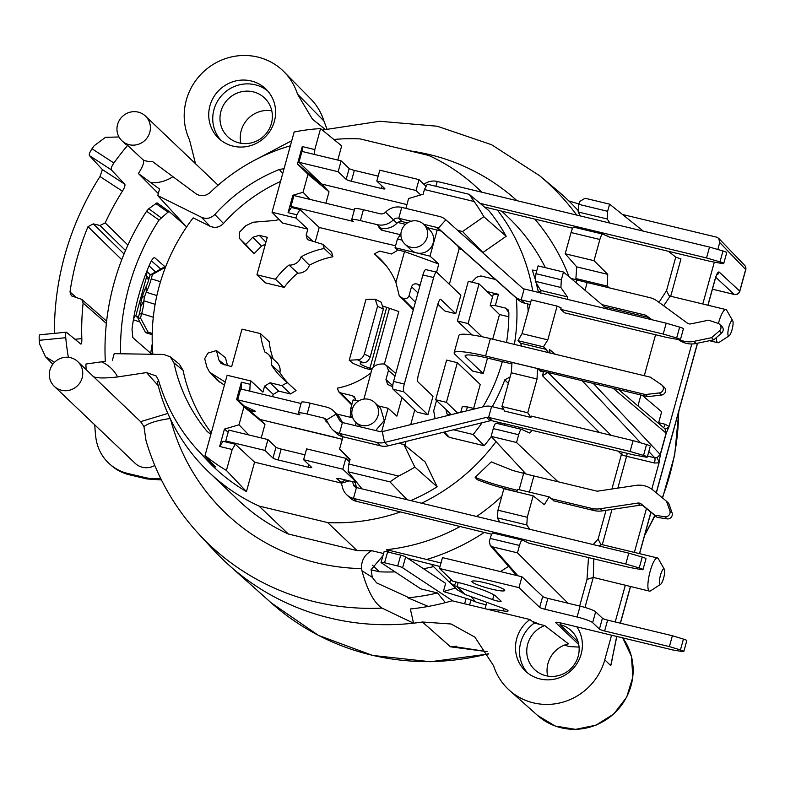 <?xml version="1.0" encoding="UTF-8"?>
<svg xmlns="http://www.w3.org/2000/svg" width="785" height="785" viewBox="0 0 785 785"><rect width="100%" height="100%" fill="white"/><g stroke="black" fill="none" stroke-linecap="round" stroke-linejoin="round"><path stroke-width="1.18" d="M160.689 478.467A45.481 43.499 131.2 0 1 145.333 477.623L127.896 473.492A45.481 43.499 131.2 0 1 109.89 464.229A45.481 43.499 131.2 0 1 95.77 436.921A227.395 217.514 131.2 0 1 94.749 424.852M145.333 477.623L146.824 478.938L161.425 479.949M146.824 478.938L129.388 474.797A45.481 43.499 131.2 0 1 111.391 465.544L109.89 464.229M105.288 361.277L85.899 364.044L86.095 369.529M120.586 353.77A231.938 221.87 131.2 0 1 159.051 220.045L146.579 211.263A247.854 237.099 -48.8 0 0 105.288 361.188M146.579 211.263L148.728 208.751L157.049 202.844L169.393 211.705L167.99 212.166L155.538 203.344M150.74 353.309A247.854 237.099 131.2 0 1 152.251 343.801M151.368 260.816L160.739 269.019M167.99 212.166L159.051 220.045M185.574 225.884L169.423 211.724L157.078 202.873M151.829 354.261L132.832 337.609L132.017 329.357A231.938 221.87 131.2 0 1 133.107 321.546C133.882 317.523 134.765 315.678 135.776 316.002L135.285 315.962M148.777 279.548L146.236 278.037L147.256 270.187A231.938 221.87 131.2 0 1 150.337 262.857C152.182 259.05 153.664 257.372 154.802 257.823L165.331 267.047M135.569 315.913L138.484 316.895M133.45 319.799L139.916 322.007M138.16 318.072L135.815 316.041M280.53 181.443A167.48 161.229 -46.4 0 0 223.48 223.47C219.515 227.405 215.051 228.327 210.066 226.237L193.169 217.857A195.475 188.184 -46.4 0 0 152.859 354.28M481.745 192.188A195.475 188.184 -46.4 0 0 478.614 189.146A195.475 188.184 -46.4 0 0 428.757 155.459L360.07 138.906A195.475 188.184 -46.4 0 0 333.851 139.475M158.963 381.716L157.167 381.392A195.475 188.184 -46.4 0 0 209.085 472.344L238.503 500.339A195.475 188.184 -46.4 0 0 288.37 534.026L258.952 506.031L327.639 522.584A195.475 188.184 -46.4 0 0 400.468 511.938L356.596 501.37A15.916 15.327 133.6 0 1 349.816 497.68L346.695 494.717A15.916 15.327 133.6 0 1 342.554 487.652L341.397 483.207A4.543 4.376 -46.4 0 0 341.073 482.333L336.942 478.86A6.82 0.893 15.4 0 1 336.804 478.605A6.82 0.893 15.4 0 1 342.044 479.144L353.171 481.823L354.967 480.224M209.085 472.344A195.475 188.184 -46.4 0 0 258.952 506.031M382.982 555.662L371.079 569.665L372.276 577.269L361.963 570.813C367.351 590.359 374.023 602.782 381.991 608.1L413.518 623.182A249.12 239.827 133.6 0 1 229.289 565.455A249.12 239.827 133.6 0 1 213.353 549.794L198.664 533.879A247.717 238.483 -46.4 0 0 381.991 608.1M440.032 566.495L407.896 558.42M455.447 587.975A222.754 214.442 133.6 0 1 443.397 591.507L445.644 583.363L405.659 556.938A4.543 0.667 15.8 0 0 400.742 555.162L387.623 551.953A4.543 0.667 15.8 0 0 384.12 551.639L381.059 562.452A4.543 0.667 -164.2 0 0 381.382 562.845L420.789 588.878L437.5 592.969A222.754 214.442 133.6 0 1 407.886 597.817L407.729 597.12L376.594 582.892L372.276 577.269M371.06 569.792L379.341 571.794A195.475 188.184 -46.4 0 0 395.061 571.882M423.527 568.742A195.475 188.184 -46.4 0 0 433.536 566.613M576.74 215.08A247.717 238.483 133.6 0 0 539.57 175.683L556.182 189.577A249.12 239.827 133.6 0 1 568.801 200.931A249.12 239.827 -46.4 0 1 577.858 210.223M456.585 646.163L450.502 646.811L422.438 622.014A249.12 239.827 133.6 0 1 413.518 623.182L410.359 608.974A234.342 225.599 -46.4 0 0 452.131 600.78L529.924 619.522A34.108 32.833 133.6 0 0 525.43 671.047A34.108 32.833 133.6 0 0 570.165 671.42A34.108 32.833 133.6 0 0 576.857 626.832M54.283 386.338A17.054 16.416 -46.4 0 0 61.554 390.282A17.054 16.416 -46.4 0 0 80.502 381.834A17.054 16.416 -46.4 0 0 77.793 361.63A17.054 16.416 -46.4 0 0 70.532 357.685A17.054 16.416 -46.4 0 0 51.575 366.134A17.054 16.416 -46.4 0 0 54.283 386.338L135.177 463.327A17.054 16.416 -46.4 0 0 142.448 467.271A17.054 16.416 -46.4 0 0 154.782 465.466M323.979 121.263A4.543 1.079 162.9 0 0 323.969 121.135C321.32 112.628 316.914 105.229 310.742 98.93L310.742 98.93A57.904 55.745 133.6 0 1 323.901 121.008L326.884 128.848L323.969 121.125A4.543 1.079 162.9 0 0 323.901 121.008L297.486 94.082A59.12 56.912 -46.4 0 0 284.19 71.975A59.12 56.912 -46.4 0 0 209.634 66.754A59.12 56.912 -46.4 0 0 189.509 139.838L195.514 163.712M325.127 129.309L312.469 119.212L297.486 94.082M251.151 80.963A34.108 32.833 -46.4 0 0 213.235 97.85A34.108 32.833 -46.4 0 0 218.652 138.268A34.108 32.833 -46.4 0 0 233.194 146.157A34.108 32.833 -46.4 0 0 271.1 129.26A34.108 32.833 -46.4 0 0 265.683 88.852A34.108 32.833 -46.4 0 0 251.151 80.963M670.714 296.269L680.958 258.942L675.757 257.146L668.467 251.308M578.918 203.982L568.801 200.931M622.466 214.472L716.626 237.158L718.707 238.336L719.727 242.545L717.814 249.493M702.791 304.001L714.33 262.111M593.431 383.571L660.224 454.486L657.045 457.743A4.543 0.628 -106.5 0 1 659.037 462.865L654.425 462.993L626.597 456.291L617.844 488.113M691.791 343.967L669.065 426.441A4.543 1.227 -45.5 0 1 665.003 428.855L666.102 433.124L660.224 454.486A4.543 0.599 -164.6 0 0 660.362 454.593L659.037 462.865L651.795 489.173M646.447 508.562L634.378 552.404M611.986 509.426L602.291 544.672M613.213 388.339L666.102 433.124A4.543 0.599 -164.6 0 0 666.249 433.232L669.065 426.441L665.091 424.243L658.654 422.693L661.667 411.752L642.297 395.346M655.573 334.753L644.289 375.701M584.972 607.443L593.274 577.417L649.48 591.125A17.054 4.033 103.5 0 0 650.549 590.86L660.695 584.226A7.958 1.884 103.5 0 0 663.894 577.053A7.958 1.884 103.5 0 0 664.316 569.223A7.958 1.884 103.5 0 0 664.159 569.007A7.958 1.884 103.5 0 0 660.499 575.13A7.958 1.884 103.5 0 0 659.969 584.226A7.958 1.884 103.5 0 0 660.695 584.226M422.438 622.014L451.061 623.987L474.905 637.126L493.628 665.827A59.12 56.912 -46.4 0 0 509.485 690.368A59.12 56.912 -46.4 0 0 604.793 659.802L611.564 635.202M615.214 621.956L625.351 585.149M267.607 90.844A34.108 32.833 -46.4 0 0 255.164 84.78A34.108 32.833 -46.4 0 0 217.985 100.441A34.108 32.833 -46.4 0 0 220.742 140.083M253.212 91.845A26.719 25.719 133.6 0 1 264.604 98.027A26.719 25.719 133.6 0 1 268.843 129.682A26.719 25.719 133.6 0 1 239.15 142.909A26.719 25.719 133.6 0 1 227.758 136.727A26.719 25.719 133.6 0 1 223.519 105.072A26.719 25.719 133.6 0 1 253.212 91.845M560.47 622.888L559.99 624.624A26.719 25.719 133.6 0 1 571.372 630.806A26.719 25.719 133.6 0 1 571.588 667.898A26.719 25.719 133.6 0 1 534.536 669.517A26.719 25.719 133.6 0 1 544.712 625.576L534.31 623.074A34.108 32.833 -46.4 0 0 527.52 672.873M240.867 143.262A26.719 25.719 133.6 0 1 271.777 110.793M544.712 625.576L568.418 643.867A26.719 25.719 -46.4 0 0 547.645 676.052M559.99 624.624L578.113 641.875M457.626 590.055L449.55 582.352L454.309 585.639L492.646 599.642A5.681 0.746 15.4 0 0 498.171 601.173A5.681 0.746 15.4 0 0 501.134 601.32A5.681 0.746 15.4 0 0 501.026 601.104L496.051 596.365A34.108 4.484 15.4 0 0 458.725 582.627A34.108 4.484 15.4 0 0 457.155 582.244L452.857 581.204L439.482 568.477L442.475 557.615L521.946 576.769L542.68 596.492A4.543 0.599 -164.6 0 0 547.861 598.376L580.086 606.138A13.639 1.796 15.4 0 1 595.648 611.79L602.419 618.237A4.543 0.599 -164.6 0 0 607.61 620.121L604.617 630.993L669.389 646.595L680.438 649.951A4.543 0.599 15.4 0 1 683.813 651.491A4.543 0.599 15.4 0 1 682.057 651.491L672.951 649.99L560.922 622.996A6.82 0.893 -164.6 0 0 555.682 622.456A6.82 0.893 -164.6 0 0 555.819 622.711L578.741 644.534M534.31 623.074L529.924 619.522M428.247 606.422L407.886 597.817M388.124 552.071L386.505 549.686A195.475 188.184 -46.4 0 0 459.981 526.598M441.003 562.963L386.505 549.686M517.472 552.846L492.46 546.821L490.252 545.506L489.369 541.444L490.203 538.412C491.282 534.693 492.254 532.907 493.108 533.054L522.614 540.159C521.623 539.992 520.592 541.758 519.503 545.467L517.472 552.846L568.026 603.233M471.216 596.678L475.563 601.85M607.61 620.121L672.382 635.732L683.431 639.088A4.543 0.599 15.4 0 1 686.806 640.629L683.813 651.491M486.141 604.754A11.373 1.492 15.4 0 1 470.98 599.877L469.577 604.98M464.612 603.783L466.133 598.415L470.98 599.877M532.407 621.534A17.054 2.247 15.4 0 1 539.874 624.409M487.681 609.346A43.204 5.681 15.4 0 1 503.165 610.867A11.373 1.492 15.4 0 0 508.072 610.956A11.373 1.492 15.4 0 0 503.126 608.267L465.22 594.51L457.429 589.859M439.482 568.477L518.954 587.631L539.688 607.355A4.543 0.599 15.4 0 0 544.868 609.238L577.093 617.01A13.639 1.796 15.4 0 1 592.655 622.652L599.426 629.109A4.543 0.599 15.4 0 0 604.617 630.993M579.075 647.095L568.811 646.536L564.631 645.015M491.655 589.133A17.054 2.247 15.4 0 1 471.873 581.42A17.054 2.247 15.4 0 1 484.973 582.764A17.054 2.247 15.4 0 1 504.755 590.477A17.054 2.247 15.4 0 1 491.655 589.133M437.5 592.969L445.389 602.635M466.133 598.415L443.397 591.507M452.808 600.937L402.597 567.761A4.543 0.667 -164.2 0 0 397.681 565.985L384.562 562.776A4.543 0.667 -164.2 0 0 381.059 562.452M430.926 564.042L449.334 582.146L451.512 579.929M449.334 582.146L451.728 580.135M465.22 594.51L457.027 586.709L458.195 582.499M521.946 576.769L518.954 587.631M672.382 635.732L669.389 646.595M186.594 226.993L157.736 195.583L201.441 217.259C206.347 219.349 210.812 218.436 214.835 214.521A168.235 161.955 133.6 0 1 279.323 169.481L284.052 168.677M210.066 226.237L201.441 217.259M210.88 434.311L207.161 431.475A168.235 161.955 133.6 0 1 173.966 362.896L170.247 356.802L163.653 354.447L114.198 353.672L112.392 360.207M93.042 376.408C96.005 378.262 104.189 378.439 117.622 376.947L146.54 372.581L156.225 376.015L158.501 380.146A187.635 180.638 -46.4 0 0 198.154 450.61L206.062 459.176A188.39 181.364 -46.4 0 0 246.451 491.596L254.556 462.179L341.367 483.099M337.776 160.052L341.671 145.892L320.574 128.603A186.604 179.647 -46.4 0 0 294.149 132.008L272.042 212.274L295.945 218.034L296.848 214.776L288.075 212.666L292.864 195.279L293.786 196.064M532.77 291.039A195.475 188.184 -46.4 0 0 497.454 210.095M528.177 311.36A188.39 181.364 -46.4 0 0 527.52 303.893M492.705 339.179L499.495 314.53L508.827 316.777M473.63 408.426L480.234 384.464L457.341 362.68L446.606 360.089L435.675 399.751L451.326 414.647M446.832 435.665L449.354 437.343L444.506 431.995M491.302 436.568A188.39 181.364 -46.4 0 1 484.149 445.733L449.354 437.343M499.721 424.086A188.39 181.364 -46.4 0 0 500.516 422.801M421.565 503.214A195.475 188.184 -46.4 0 0 496.022 441.661M356.596 501.37L353.476 498.397L625.792 564.022L628.785 553.15L356.468 487.534A4.543 4.376 133.6 0 1 356.468 487.436L353.348 484.463L352.632 481.696M354.584 480.832A15.916 15.327 133.6 0 1 355.32 482.981L356.468 487.436M261.228 437.942L264.977 424.332L260.021 419.465L342.289 439.286M272.601 396.651L273.219 394.413L264.594 386.083L270.089 382.776L281.903 385.621L287.32 382.57L296.043 390.547L290.528 393.952L278.714 391.107L273.219 394.413M288.419 383.571A76.587 73.731 133.6 0 1 279.872 372.551L271.335 364.799A76.812 73.947 133.6 0 0 283.434 379.263A76.812 73.947 133.6 0 0 287.32 382.57M221.213 363.583L231.644 366.673L241.986 329.141L260.492 333.605A76.812 73.947 133.6 0 0 264.987 352.18A11.373 10.941 133.6 0 1 268.342 354.339L276.811 362.395A11.373 10.941 133.6 0 1 279.872 372.551M273.219 358.98A76.587 73.731 133.6 0 1 269.196 341.72L260.492 333.605M221.056 363.455L218.946 360.138L216.464 350.571L225.472 357.715L227.532 365.682M224.412 385.2L216.67 379.665M170.237 356.802L179.314 364.132L183.042 370.255A167.48 161.229 -46.4 0 0 211.283 432.839M265.399 244.125L261.474 246.147L254.144 253.624L246.549 246.127M284.16 287.388L265.418 282.875L256.95 274.809L275.457 279.274L284.16 287.388A76.587 73.731 133.6 0 1 297.77 273.121L288.988 265.036A76.812 73.947 133.6 0 0 275.457 279.274M309.437 265.222A76.587 73.731 133.6 0 1 332.909 256.774L324.234 248.521A76.812 73.947 133.6 0 0 301.067 256.852L309.437 265.222A11.373 10.941 133.6 0 1 297.77 273.121M323.185 244.616L331.672 252.279L332.899 256.774M315.207 241.996L319.201 227.464L344.291 233.518A5.681 0.746 15.4 0 1 350.738 235.068L387.25 243.87A5.681 0.746 15.4 0 1 393.697 245.42L395.552 245.862M325.883 203.237L329.023 191.825L307.995 174.29L303.039 192.266L309.889 199.38M321.055 183.327L329.023 191.825M420.691 194.955L416.011 190.5L376.81 181.05L384.836 188.685A4.543 0.599 15.4 0 1 384.925 188.861A4.543 0.599 15.4 0 1 381.432 188.498L351.356 181.256A4.543 0.599 15.4 0 1 346.175 179.373L338.149 171.738L298.948 162.289L321.84 184.073L406.944 204.581M539.521 370.373L647.703 396.651L645.476 394.531L485.581 355.998A40.928 5.387 15.4 0 0 454.152 352.769A40.928 5.387 15.4 0 0 454.947 354.32L472.482 371.011L483.226 373.601L487.505 358.048M383.61 306.258A18.192 2.394 15.4 0 0 386.701 307.367L389.458 308.309A170.541 22.441 -164.6 0 1 398.819 311.547L384.307 364.24M349.217 360.246L357.411 359.775C360.55 359.824 362.866 357.921 364.377 354.064L377.546 306.258L375.24 299.252L365.977 299.399L349.217 360.246L353.25 363.553L365.123 368.312L371.668 369.892M427.913 414.735L403.843 391.823A6.82 1.609 103.5 0 1 404.304 384.032L433.634 277.547A6.82 1.609 103.5 0 1 436.578 272.179A6.82 1.609 103.5 0 1 436.774 272.297L460.844 295.199L455.751 313.676L440.817 299.468A6.82 1.609 -76.5 0 0 440.62 299.35A6.82 1.609 -76.5 0 0 437.687 304.708L418.533 374.259A6.82 1.609 -76.5 0 0 418.071 382.05L433.006 396.258L427.913 414.735L417.178 412.145L393.108 389.232A6.82 1.609 103.5 0 1 393.57 381.441L422.899 274.956A6.82 1.609 103.5 0 1 425.833 269.598L436.578 272.179L438.795 264.025L429.994 256.136L437.176 230.054L427.236 227.66M437.824 304.246L445.016 311.086L455.751 313.676M410.732 500.604A188.39 181.364 -46.4 0 0 437.176 486.808L414.843 467.095L403.882 444.506L398.692 443.26L388.094 445.86A15.916 15.327 133.6 0 1 380.735 445.89L342.976 436.794L339.591 449.02L349.894 460.157M421.888 459.362L425.019 461.747L437.176 486.808M404.972 445.409L406.071 441.445M410.702 424.636L414.765 409.849M449.354 284.278L459.156 248.717L461.59 249.296M506.188 236.285A188.39 181.364 -46.4 0 0 488.878 210.665L469.185 194.297L474.14 201.51A186.604 179.647 -46.4 0 1 483.815 216.709L506.188 236.285L482.687 252.662M246.451 491.596L226.414 470.46L232.193 449.481L219.663 446.469L224.451 429.081L228.16 432.231M254.556 462.179L235.363 444.241L232.193 449.481M241.172 389.075L241.378 382.177L236.589 399.555L243.949 406.797L239.003 424.783L248.776 434.939M243.949 406.797L264.977 424.332M241.378 382.177L250.15 384.287L249.777 391.146M250.15 384.287L251.053 381.029L227.14 375.269L205.032 455.536A186.604 179.647 -46.4 0 0 226.414 470.46M264.594 386.083L262.936 392.127L251.053 381.029M268.342 354.339A11.373 10.941 133.6 0 1 271.335 364.799M216.464 350.571L207.907 353.103L204.699 358.666L206.897 367.144L209.32 371.668L211.528 373.483L225.266 382.089M279.156 219.515L275.466 220.438L253.192 222.224L245.862 225.688L239.553 232.115L239.337 238.277L245.685 244.518L252.79 237.266L259.266 235.353L267.283 237.286L256.95 274.809M272.042 212.274L282.649 223.068L307.828 229.132L295.945 218.034M324.234 248.521L322.949 244.37L307.386 239.602L306.16 235.176L307.828 229.132M301.067 256.852A11.373 10.941 133.6 0 1 288.988 265.036M290.352 145.784A187.635 180.638 -46.4 0 0 210.213 192.433C205.572 196.319 200.783 196.721 195.828 193.64L152.28 161.367A17.054 16.416 -46.4 0 1 146.353 161.043A17.054 16.416 -46.4 0 1 143.164 159.905C144.518 161.926 142.919 166.469 138.386 173.524L159.541 189.048L157.736 195.583M198.154 450.61A187.635 180.638 -46.4 0 0 215.473 466.957L205.032 455.536M254.144 253.624L245.685 244.518M282.649 173.75L279.323 169.481M223.48 223.47L214.835 214.521M411.173 221.252L398.76 218.259A5.681 5.475 -46.4 0 0 393.354 219.859A17.054 16.416 133.6 0 1 377.163 224.647L360.403 220.605A11.373 1.492 -164.6 0 0 351.67 219.712A11.373 1.492 -164.6 0 0 351.896 220.143L353.23 221.409L290.941 206.406L292.275 207.672L300.007 209.536L296.848 214.776M300.007 209.536L319.201 227.464M320.918 183.847L297.486 163.947L302.274 146.56L314.805 149.582L314.54 154.459M314.805 149.582L320.574 128.603M487.102 291.569L498.436 294.306L495.315 305.63L505.569 308.093L508.023 309.732L508.847 312.234A179.166 172.484 133.6 0 1 506.521 342.505M502.331 361.62A179.166 172.484 133.6 0 1 482.893 406.885M475.141 408.789L467.418 406.924L466.3 410.957M460.746 412.331L462.316 406.61L467.418 406.924M363.916 399.084L370.971 372.836C371.766 366.762 375.936 363.798 383.482 363.946L386.642 365.535L388.457 370.471L385.955 379.567L387.672 384.434L392.677 386.75M371.001 372.855A77.067 74.192 133.6 0 1 337.403 388.133L338.57 391.695L340.631 392.863L351.935 404.206M401.979 397.681L396.886 416.148L388.094 408.259L378.144 405.865M417.944 292.933L411.526 286.731L409.014 295.827C407.709 298.536 405.57 299.33 402.617 298.221L399.28 295.974L395.895 282.335L404.54 251.583L438.795 264.025M411.526 286.731C412.841 284.023 414.971 283.208 417.934 284.298L420.103 285.102M381.628 431.73L388.094 408.259M425.019 461.747L403.882 444.506M339.591 449.02L350.11 459.362L348.815 464.053L398.525 476.034A186.604 179.647 -46.4 0 0 414.843 467.095M398.525 476.034L389.968 481.862L407.189 499.751M508.337 383.404L504.794 379.861L510.113 376.947M484.149 445.733L473.129 434.498A187.438 180.442 -46.4 0 0 482.078 422.752M492.244 406.679A187.438 180.442 -46.4 0 0 504.794 379.861M389.968 481.862L348.108 471.775L361.973 488.859M348.108 471.775L348.815 464.053M358.382 401.096L353.142 399.84L350.748 408.534L352.406 408.926M352.799 417.875L350.257 416.315L350.748 408.534M355.625 398.898L352.445 395.718L354.486 396.827L355.683 400.448M352.445 395.718L340.631 392.863M404.54 251.583L397.22 249.816L396.984 250.67L391.489 253.977L379.675 251.131L374.406 253.82A77.067 74.192 133.6 0 1 380.146 258.913A77.067 74.192 133.6 0 1 395.925 282.374L396.003 282.561M404.874 244.047A13.639 13.139 133.6 0 1 402.705 227.886A13.639 13.139 133.6 0 1 417.865 221.125A13.639 13.139 133.6 0 1 423.684 224.284A13.639 13.139 133.6 0 1 425.853 240.445A13.639 13.139 133.6 0 1 410.683 247.206A13.639 13.139 133.6 0 1 404.874 244.047L410.889 249.777A13.639 13.139 -46.4 0 0 416.707 252.927L395.041 247.707L397.436 239.013L400.919 233.851M402.087 240.141L397.436 239.013M239.003 424.783L224.451 429.081M297.486 163.947L307.995 174.29M303.039 192.266L292.864 195.279M356.204 422.654L355.379 425.666M375.672 430.553L384.267 420.515L380.607 408.21L374.602 402.489A13.639 13.139 133.6 0 1 376.761 418.65A13.639 13.139 133.6 0 1 361.6 425.411A13.639 13.139 133.6 0 1 355.782 422.251A13.639 13.139 133.6 0 1 353.623 406.09A13.639 13.139 133.6 0 1 368.783 399.329A13.639 13.139 133.6 0 1 374.602 402.489M429.994 256.136L416.707 252.927A13.639 13.139 -46.4 0 0 431.868 246.176A13.639 13.139 -46.4 0 0 429.699 230.005L423.684 224.284M474.14 201.51L424.43 189.528L423.135 194.229L408.592 198.526L405.904 208.398M483.815 216.709L462.542 231.536L482.471 252.063L479.154 249.512M457.665 230.358L462.542 231.536M292.275 207.672L291.431 207.466L288.075 212.666M290.941 206.406L293.933 195.534L354.32 210.086M400.046 234.597L381.687 230.172L379.008 227.621L380.725 228.042A17.054 16.416 -46.4 0 0 396.925 223.254A5.681 5.475 133.6 0 1 402.322 221.655L407.464 222.891M405.56 224.333L397.858 222.479M663.217 334.057L560.735 309.359L564.601 312.822L666.779 337.452L678.348 339.562A4.543 0.599 -164.6 0 0 680.428 339.62A4.543 0.599 -164.6 0 0 676.67 337.972L663.217 334.057L666.21 323.194L524.174 288.959A4.543 4.376 133.6 0 1 522.329 288.007L445.851 219.829A15.916 15.327 -46.4 0 0 439.423 216.474L401.753 207.397A17.054 16.416 -46.4 0 0 385.553 212.185A5.681 5.475 133.6 0 1 380.156 213.775L363.396 209.742A11.373 1.492 -164.6 0 0 354.663 208.839L351.67 219.712M397.22 249.816L395.041 247.707M374.406 253.82L385.445 264.771M413.302 309.8L401.685 297.878M495.315 305.63L490.203 305.385L499.495 314.53M457.626 245.764L459.156 248.717M437.176 230.054L439.992 230.731A4.543 4.376 133.6 0 1 441.837 231.693L518.316 299.87A15.916 15.327 -46.4 0 0 524.743 303.226L530.061 304.501M530.719 302.127L521.181 299.831A15.916 15.327 133.6 0 1 514.744 296.475L438.265 228.298A4.543 4.376 -46.4 0 0 436.431 227.336L423.664 224.265M504.519 425.244L505.157 423.831L532.073 430.317L529.826 433.065L521.701 429.385L496.179 423.243C495.325 423.095 494.354 424.881 493.274 428.6L491.125 436.382L526.029 473.983M521.78 429.415C520.798 429.238 519.758 431.004 518.669 434.723L516.53 442.504L558.027 481.764M554.063 500.928L549.147 496.885L544.28 504.716L533.172 495.826L527.265 517.276L526.804 524.959L529.796 529.296M625.792 564.022L639.245 567.938A4.543 0.599 15.4 0 1 643.003 569.586A4.543 0.599 15.4 0 1 640.923 569.527L629.354 567.408L528.864 543.2L522.614 540.159M593.833 558.851L593.274 577.417L586.994 579.428L588.514 557.566M593.185 544.574L598.111 539.059L600.594 543.995L601.712 544.535L657.467 557.968A17.054 4.033 103.5 0 0 649.833 572.481A17.054 4.033 103.5 0 0 648.979 590.85A17.054 4.033 103.5 0 0 649.48 591.125M611.073 435.322L547.95 372.404L542.455 375.711L543.505 371.913L540.394 371.158L537.499 368.558L537.038 378.988L527.736 412.763L530.964 417.443L531.327 416.099L633.083 440.62L630.09 451.483L488.594 417.385A4.543 4.376 -46.4 0 0 486.484 417.394L384.532 442.465A15.916 15.327 133.6 0 1 377.163 442.495L339.434 433.408A15.916 15.327 133.6 0 1 332.644 429.729A15.916 15.327 133.6 0 1 330.024 426.392L326.354 420.014A4.543 4.376 -46.4 0 0 323.675 418.012L307.131 414.019A11.373 1.492 -164.6 0 0 298.398 413.126A11.373 1.492 -164.6 0 0 298.624 413.558L299.958 414.833L237.669 399.82L240.661 388.948L301.048 403.51M532.073 430.317L633.662 454.878L645.231 456.998A4.543 0.599 -164.6 0 0 647.301 457.056A4.543 0.599 -164.6 0 0 643.553 455.408L630.09 451.483M560.735 309.359L561.128 307.906L557.115 306.091L547.812 339.866L543.485 346.823L546.38 349.423L548.087 352.524M550.04 352.985L549.637 349.639L548.793 352.691M658.988 302.343L666.534 290.666L675.757 257.146M643.239 231.104L609.592 204.159L607.629 211.293L607.168 218.976L609.974 223.087M723.731 263.505A4.543 0.599 -164.6 0 0 719.982 261.856L722.975 250.994A4.543 0.599 -164.6 0 1 726.733 252.642L723.731 263.505A4.543 0.599 -164.6 0 1 721.66 263.456L710.091 261.336L609.356 237.06L602.9 234.146M602.978 234.175C601.987 234.008 600.957 235.775 599.868 239.484L594.019 260.689L607.737 274.358L607.217 286.083L609.16 287.83L587.17 282.531L585.031 290.293M607.335 307.514L606.962 308.888L563.483 272.022L561.344 279.803L560.883 287.487L567.349 296.848L567.732 299.458M398.692 443.26L490.056 420.789A4.543 4.376 133.6 0 1 492.156 420.78L505.128 423.91M557.115 306.091L531.337 299.88L522.035 333.654L518.012 340.69L520.455 343.182L521.839 346.195M537.499 368.558L512.026 362.425L511.261 372.777L501.958 406.551L504.627 411.095L530.964 417.443M549.147 496.885L517.825 489.34L516.422 491.783M533.172 495.826L503.872 488.761L497.965 510.211L497.298 517.845L499.77 522.064M609.592 204.159L585.08 198.252L579.585 201.568L578.82 204.355L578.143 211.979L580.468 215.973M599.868 239.484L571.048 232.546C572.137 228.827 573.099 227.042 573.963 227.189L602.9 234.156M571.048 232.546L565.21 253.751L576.749 266.89L575.886 278.538L577.397 280.068A68.216 8.978 -164.6 0 0 587.17 282.531M563.483 272.022L538.088 265.899L535.939 273.68L535.272 281.315L540.62 290.401L567.349 296.848M540.865 292.982L540.62 290.401M547.812 339.866L522.035 333.654M543.485 346.823L518.012 340.69M546.38 349.423L520.455 343.182M483.226 373.601L465.682 356.9A29.565 3.886 15.4 0 1 465.112 355.782A29.565 3.886 15.4 0 1 487.819 358.117L511.908 363.926M647.703 396.651L661.49 395.051A4.543 4.376 -46.4 0 0 664.277 387.319L662.049 385.2A4.543 4.376 -46.4 0 0 661.51 384.768L650.265 377.143L490.38 338.61A40.928 5.387 -164.6 0 0 458.94 335.381L454.152 352.769M640.952 395.022L637.95 405.923M658.468 423.301A4.543 1.079 103.5 0 0 658.654 422.693M616.824 636.468L610.759 665.67L616.706 636.439M707.893 305.228L715.096 279.077C716.636 273.936 718 271.59 719.178 272.052L739.725 291.098A4.543 0.599 15.4 0 1 739.804 291.264L745.75 269.697A4.543 4.543 0 0 0 744.641 265.33L718.923 238.581M660.362 454.593L666.249 433.232M627.156 453.318A4.543 1.079 -76.5 0 1 626.597 456.291A4.543 0.599 -164.6 0 1 621.426 454.417L611.898 489.016M599.249 546.036L601.722 544.535M664.316 569.223L658.301 558.694A17.054 4.033 103.5 0 0 657.958 558.243A17.054 4.033 103.5 0 0 657.467 557.968M728.392 335.823A7.958 1.884 103.5 0 0 729.118 335.833A7.958 1.884 103.5 0 0 732.317 328.66A7.958 1.884 103.5 0 0 732.739 320.82A7.958 1.884 103.5 0 0 732.582 320.614A7.958 1.884 103.5 0 0 728.922 326.737A7.958 1.884 103.5 0 0 728.392 335.823M716.293 337.648A17.054 4.033 103.5 0 0 717.402 342.446A17.054 4.033 103.5 0 0 717.892 342.731A17.054 4.033 103.5 0 0 718.972 342.456L729.118 335.833M732.739 320.82L726.724 310.291A17.054 4.033 103.5 0 0 726.38 309.849A17.054 4.033 103.5 0 0 725.889 309.565A17.054 4.033 103.5 0 0 718.403 323.489M663.668 305.767L670.145 296.131L725.889 309.565M670.135 296.131L669.016 295.592L666.534 290.666M722.975 250.994L709.512 247.079L437.206 181.453A15.916 15.327 -46.4 0 0 423.929 184.318M484.414 206.955L572.716 228.229M606.844 235.932L608.561 236.344M719.982 261.856L706.52 257.941L480.126 203.384M594.019 260.689L565.21 253.751M607.737 274.358L576.749 266.89M607.217 286.083L575.886 278.538M651.02 319.534L648.675 317.807A4.543 4.376 -46.4 0 0 647.154 317.111L604.538 306.837M609.16 287.83L649.715 297.603A22.736 21.892 133.6 0 1 657.32 301.126L687.405 323.145A4.543 4.376 -46.4 0 0 690.869 323.881L708.59 320.192L718.079 323.361A4.543 4.376 133.6 0 1 719.659 324.313L721.886 326.432A4.543 4.376 133.6 0 1 721.592 333.056L713.801 339.817L696.079 343.496A22.736 21.892 133.6 0 1 678.75 339.836L678.397 339.571M570.98 278.381L576.926 279.941A68.216 8.978 -164.6 0 0 577.397 280.068M719.659 324.313A4.543 4.376 133.6 0 1 719.364 330.936L711.573 337.687L693.852 341.377A22.736 21.892 133.6 0 1 679.938 339.758M652.021 319.77L646.447 315.688A4.543 4.376 -46.4 0 0 644.927 314.991L601.928 304.629M713.801 339.817L711.573 337.687M379.341 571.794L372.463 565.239M288.37 534.026L357.057 550.579A195.475 188.184 -46.4 0 0 371.727 550.707L383.59 553.513M476.573 516.471A195.475 188.184 -46.4 0 0 501.821 496.208M522.8 473.139A195.475 188.184 -46.4 0 0 523.909 471.697M491.773 534.261L400.468 511.938M357.057 550.579L327.639 522.584M516.491 491.675L502.979 488.113A227.395 224.628 162.9 0 1 477.241 479.655L475.17 477.349L491.243 461.894L512.899 470.529L523.644 473.355A68.216 8.978 -164.6 0 0 533.888 475.945L596.433 491.017A4.543 4.376 -46.4 0 0 598.131 491.086L635.85 485.405A22.736 21.892 133.6 0 1 652.904 490.026L666.524 501.262L669.85 510.701A4.543 4.376 133.6 0 1 664.807 516.746L654.876 515.235L641.257 503.999A4.543 4.376 -46.4 0 0 637.842 503.067L600.133 508.758A22.736 21.892 133.6 0 1 591.645 508.405L551.09 498.632M545.349 267.646A195.475 188.184 -46.4 0 0 508.032 217.141L501.713 211.126M540.885 291.686L538.225 291.313L540.433 293.237M538.225 291.313L536.165 282.835M535.027 278.744L532.269 270.05L533.378 270.207A227.395 224.628 162.9 0 1 536.763 270.697M371.727 550.707C364.574 554.622 361.188 560.578 361.591 568.576L361.963 570.813M158.305 193.532L138.386 173.524M125.512 250.493L99.98 225.491L105.219 222.881A256.45 246.873 133.6 0 1 122.431 191.177C124.57 187.674 125.355 185.348 124.795 184.2L111.342 169.884C110.754 168.716 111.607 166.42 113.884 163.015A257.166 247.579 133.6 0 1 127.651 145.402L143.164 159.905M68.354 357.312A257.166 247.579 133.6 0 1 65.763 337.707L39.25 340.298C38.995 336.382 39.26 334.587 40.055 334.891M106.368 323.44L83.131 303.069A256.45 246.873 133.6 0 0 81.826 338.6C81.915 342.525 81.561 344.34 80.767 344.026L66.362 332.192L39.809 334.793M66.607 332.29C65.783 331.986 65.498 333.792 65.763 337.707M146.824 271.365L150.367 274.838M99.98 225.491L93.297 223.882L124.05 253.967M118.986 136.963L105.484 137.346L94.22 145.686A284.239 273.641 -46.4 0 0 92.012 148.757C89.735 152.172 88.882 154.459 89.441 155.607L102.403 169.599L99.98 176.546A284.239 273.641 -46.4 0 0 54.44 333.36M83.131 303.069L81.738 299.37L71.376 295.837L70.002 291.971A271.227 261.111 -46.4 0 1 87.989 226.659L93.297 223.882M39.25 340.298A284.239 273.641 -46.4 0 0 39.603 343.987L45.52 356.773L54.538 362.268M121.92 140.76A17.054 16.416 -46.4 0 0 129.191 144.705A17.054 16.416 -46.4 0 0 148.149 136.256A17.054 16.416 -46.4 0 0 145.441 116.052A17.054 16.416 -46.4 0 0 138.17 112.108A17.054 16.416 -46.4 0 0 119.212 120.556A17.054 16.416 -46.4 0 0 121.92 140.76L124.158 142.88A17.054 16.416 -46.4 0 0 127.651 145.402M198.664 533.879C173.985 506.992 156.441 475.936 146.03 440.719L143.94 426.54L140.613 421.663L77.793 361.63M158.227 385.68L146.54 372.581M167.843 413.44L140.613 421.663M170.355 418.513C157.883 420.201 149.081 422.87 143.94 426.54M495.413 279.45L480.862 275.947L476.544 277.223L471.726 282.139M514.381 344.399A187.438 180.442 -46.4 0 0 516.304 298.074M473.129 434.498L453.524 429.778M436.519 400.556L433.693 410.83L435.096 418.631M445.909 409.495L447.107 414.107L450.335 414.882M490.203 305.385L493.265 294.247L498.436 294.306M457.694 413.077L446.42 402.342L457.341 362.68M481.951 336.726L468.115 323.567L479.046 283.905L492.568 296.779M446.42 402.342L435.675 399.751M472.089 334.969L457.38 320.977L468.302 281.315L479.046 283.905M645.476 394.531L659.263 392.932A4.543 4.376 -46.4 0 0 662.049 385.2M468.115 323.567L457.38 320.977M424.43 189.528L427.325 184.21L469.185 194.297M207.161 431.475L210.517 434.144M173.966 362.896L183.042 370.255M87.989 226.659L121.753 259.717M70.002 291.971L76.39 297.564M353.348 484.463A4.543 4.376 133.6 0 0 356.468 487.534L353.476 498.397A15.916 15.327 133.6 0 1 346.695 494.717M235.363 444.241L227.091 442.249L225.756 440.984L264.957 450.423L272.974 458.067L275.977 447.195A4.543 0.599 -164.6 0 0 281.158 449.079L304.973 454.819M354.849 480.646L342.819 469.195L303.618 459.745L311.645 467.379A4.543 0.599 15.4 0 1 311.733 467.556A4.543 0.599 15.4 0 1 308.24 467.193L278.165 459.951A4.543 0.599 15.4 0 1 272.974 458.067M219.663 446.469L223.018 441.268L227.091 442.249M225.756 440.984L228.749 430.111L267.95 439.561L275.977 447.195M303.618 459.745L306.611 448.883L345.812 458.322L349.443 461.776M628.785 553.15L642.238 557.065A4.543 0.599 15.4 0 1 645.996 558.714L643.003 569.586M342.819 469.195L345.812 458.322M264.957 450.423L267.95 439.561M666.524 501.262L668.751 503.381L672.078 512.821A4.543 4.376 133.6 0 1 667.034 518.865L657.104 517.354L643.484 506.119A4.543 4.376 -46.4 0 0 640.069 505.197L602.36 510.878A22.736 21.892 133.6 0 1 593.872 510.525L553.513 500.801M657.104 517.354L654.876 515.235M517.256 490.321L502.459 486.425A227.395 224.628 162.9 0 1 476.201 477.761L475.17 477.349M516.53 442.504L491.125 436.382M680.428 339.62L683.421 328.758A4.543 0.599 -164.6 0 0 679.663 327.11L666.21 323.194M381.687 230.172L382.187 228.317M706.52 257.941L709.512 247.079M298.948 162.289L301.94 151.417L341.141 160.866L349.168 168.5A4.543 0.599 -164.6 0 0 354.349 170.384L378.164 176.125M302.127 151.466L302.274 146.56M376.81 181.05L379.803 170.188L419.004 179.628L426.127 186.408M416.011 190.5L419.004 179.628M338.149 171.738L341.141 160.866M715.783 277.301L734.23 294.414A4.543 4.396 132.8 0 0 739.725 291.098L745.671 269.53A4.543 4.386 -43.9 0 0 744.641 265.33M719.727 242.545L745.671 269.53A4.543 0.599 15.4 0 1 745.75 269.697M450.502 646.811L487.151 651.638L453.691 646.487M537.038 378.988L511.261 372.777M527.736 412.763L501.958 406.551M503.646 409.427L491.587 406.522A15.916 15.327 -46.4 0 0 484.217 406.551L382.266 431.622A4.543 4.376 133.6 0 1 380.156 431.632L342.427 422.536A4.543 4.376 133.6 0 1 339.738 420.534L336.068 414.156A15.916 15.327 -46.4 0 0 333.448 410.83A15.916 15.327 -46.4 0 0 326.668 407.14L310.124 403.156A11.373 1.492 -164.6 0 0 301.391 402.263L298.398 413.126M647.301 457.056L650.294 446.184A4.543 0.599 -164.6 0 0 646.546 444.536L633.083 440.62M332.644 429.729L336.215 433.114A15.916 15.327 -46.4 0 0 342.976 436.794L339.434 433.408L342.427 422.536M249.846 408.602L249.345 410.398L251.808 410.987A4.543 0.599 -164.6 0 0 255.302 411.35A4.543 0.599 -164.6 0 0 254.438 410.722L244.145 405.982L260.021 419.465M244.145 405.982L237.669 399.82M328.405 423.576L325.736 421.045L327.149 421.378M236.589 399.555L244.047 405.894M350.257 416.315L352.416 416.835M351.562 417.581L336.804 414.019M333.448 410.83L337.01 414.215A15.916 15.327 133.6 0 1 339.63 417.551L342.515 422.565M372.119 368.96L369.941 368.214A18.192 2.394 15.4 0 1 360.178 363.259A18.192 2.394 15.4 0 1 363.504 362.798C366.418 362.709 368.646 360.757 370.196 356.949L383.365 309.143L381.216 302.215L375.24 299.252M165.576 266.998L163.555 267.44L150.023 275.035L148.826 279.372A11.746 2.826 107.3 0 1 146.01 286.927A15.916 3.827 -72.7 0 0 142.203 297.162A15.916 3.827 -72.7 0 0 140.505 306.935A11.746 2.826 107.3 0 1 139.249 314.147L138.052 318.494L145.588 332.644L152.192 334.695M165.507 267.175L152.457 274.495L151.26 278.842A20.842 5.004 107.3 0 1 146.275 292.246A6.82 1.639 -72.7 0 0 144.646 296.632A6.82 1.639 -72.7 0 0 143.91 300.812A20.842 5.004 107.3 0 1 141.683 313.617L140.486 317.964L148.031 332.104L152.221 333.409M145.588 332.644L148.031 332.104M138.052 318.494L140.486 317.964M150.023 275.035L152.457 274.495M135.776 316.002L146.236 278.047M127.896 473.492L129.388 474.797M133.107 321.546A231.938 221.87 131.2 0 1 147.256 270.187M678.672 411.762A247.314 238.09 133.6 0 1 662.285 497.768M654.768 515.431A247.314 238.09 133.6 0 1 644.946 534.202M488.378 653.728A247.314 238.09 133.6 0 1 271.11 602.762L229.289 565.455M517.894 575.788L492.46 546.821M387.613 551.158L389.694 552.454M402.597 567.761L405.659 556.938M503.813 608.522L503.165 610.867M454.309 585.639L456.007 581.97M493.961 594.873L492.646 599.642M542.68 596.492L539.688 607.355M547.861 598.376L544.868 609.238M580.086 606.138L577.093 617.01M595.648 611.79L592.655 622.652M602.419 618.237L599.426 629.109M683.431 639.088L680.438 649.951M278.714 391.107L270.089 382.776M281.903 385.621L290.528 393.952M150.848 182.689A35.246 33.932 -46.4 0 0 172.759 176.753M117.622 376.947A35.246 33.932 -46.4 0 0 101.5 361.846M224.961 365.054L218.946 360.138M265.938 242.173L259.266 235.353M261.474 246.147L252.79 237.266M239.494 238.434L246.912 246.519M313.166 241.495L306.16 235.176M392.745 385.7L385.955 379.567M388.457 370.471L395.032 376.133M377.163 224.647L380.725 228.042M402.617 298.221L413.469 309.172M409.014 295.827L415.383 302.245M419.818 286.123L417.934 284.298M508.847 312.607L505.569 308.093M445.851 219.829L438.265 228.298L441.837 231.693M436.431 227.336L439.992 230.731M514.744 296.475L518.316 299.87M524.174 288.959L521.181 299.831L524.743 303.226M579.664 606.04L586.994 579.428M606.03 510.329L598.111 539.059M542.455 375.711L599.446 432.515M618.138 451.139L621.426 454.417A4.543 4.347 -45.1 0 1 622.75 452.248M555.456 354.3L549.637 349.639M491.587 406.522L488.594 417.385L492.156 420.78M521.593 429.366L496.179 423.243M518.669 434.723L493.274 428.6M582.038 380.617L640.609 442.809M648.822 451.532L654.739 457.812L647.576 456.085M657.045 457.743L654.739 457.812A4.543 1.079 -76.5 0 1 654.425 462.993M665.003 428.855L618.757 389.674M665.091 424.243A4.543 1.079 -76.5 0 1 663.57 427.619M612.447 657.123A58.846 56.648 -46.4 0 1 610.759 665.67L604.793 659.802M620.317 623.182L630.404 586.532M639.471 553.631L650.873 512.222M656.231 492.774L697.433 343.212M607.629 211.293L578.82 204.355M607.168 218.976L578.143 211.979M602.782 234.136L573.963 227.189M576.926 279.941L576.151 282.757M721.592 333.056L719.364 330.936M696.079 343.496L693.852 341.377M648.675 317.807L646.447 315.688M647.154 317.111L644.927 314.991M409.417 150.798A213.618 205.65 133.6 0 1 516.952 200.675M534.82 219.103A213.618 205.65 133.6 0 1 569.066 276.752M170.59 419.435A213.618 205.65 -46.4 0 0 361.591 568.576M499.378 521.397A213.618 205.65 133.6 0 1 498.828 521.839M484.188 532.426A213.618 205.65 133.6 0 1 426.912 559.42M105.219 222.881L127.916 245.087M149.071 265.791L155.42 272.002M145.892 275.339L149.081 278.449M81.826 338.6L75.017 339.267M99.98 176.546L122.431 191.177M92.012 148.757L113.884 163.015M89.441 155.607L111.342 169.884M102.403 169.599L124.795 184.2M508.562 566.338A247.717 238.483 133.6 0 1 500.359 571.558M465.682 356.9L466.182 355.114M485.581 355.998L490.38 338.61M661.49 395.051L659.263 392.932M211.528 373.483L219.349 382.03M161.033 217.71L148.728 208.751M341.367 483.069L337.05 478.448M355.32 482.981L353.711 481.45M639.245 567.938L642.238 557.065M349.256 480.881L341.397 483.207M341.073 482.333L345.459 479.969M308.24 467.193L308.907 464.769M278.165 459.951L281.158 449.079M526.804 524.959L497.298 517.845M527.265 517.276L497.965 510.211M593.872 510.525L591.645 508.405M533.888 475.945L529.433 492.136M523.644 473.355L519.16 489.663M672.078 512.821L669.85 510.701M667.034 518.865L664.807 516.746M643.484 506.119L641.257 503.999M640.069 505.197L637.842 503.067M602.36 510.878L600.133 508.758M502.979 488.113L502.459 486.425M476.554 478.899L476.201 477.761M522.417 540.109L493.108 533.054M519.503 545.467L490.203 538.412M561.344 279.803L535.939 273.68M560.883 287.487L535.272 281.315M676.67 337.972L679.663 327.11M401.753 207.397L398.76 218.259L402.322 221.655M385.553 212.185L396.925 223.254M360.403 220.605L363.396 209.742M437.206 181.453L435.881 186.271M381.432 188.498L382.099 186.084M351.356 181.256L354.349 170.384M346.175 179.373L349.168 168.5M739.804 291.264A4.543 4.543 0 0 1 734.358 294.483L712.437 289.194L734.23 294.414A4.543 1.079 103.5 0 0 734.358 294.483A4.543 1.079 103.5 0 0 734.515 294.473M719.178 272.052A4.543 4.396 132.8 0 1 716.725 275.015M715.096 279.077A4.543 0.599 15.4 0 1 715.174 279.244L716.577 274.828M537.715 715.557L537.715 715.557A57.904 55.745 -46.4 0 0 613.733 713.81A57.904 55.745 -46.4 0 0 622.75 637.891L631.454 656.417L632.838 677.082L626.695 697.149L613.85 713.918L596.011 725.163L575.562 729.383L555.231 726.027L537.715 715.557L509.485 690.368M643.553 455.408L646.546 444.536M486.484 417.394L490.056 420.789M382.266 431.622L384.532 442.465L388.094 445.86M377.163 442.495L380.735 445.89M323.675 418.012L327.06 421.241M336.912 437.834L294.081 427.511M251.808 410.987L252.171 409.672M339.738 420.534L341.475 422.193M326.354 420.014L336.068 414.156L339.63 417.551M307.131 414.019L310.124 403.156M389.458 308.309L373.16 367.468M368.881 369.215L372.012 369.166M357.411 359.775L363.504 362.798M364.377 354.064L370.196 356.949M386.701 307.367L369.941 368.214M377.546 306.258L383.365 309.143M433.634 277.547L422.899 274.956M404.304 384.032L393.57 381.441M403.843 391.823L393.108 389.232M397.681 565.985L400.742 555.162M384.562 562.776L387.623 551.953M151.26 278.842L160.503 281.717M156.882 295.543L146.275 292.246L146.01 286.927M155.126 304.305L143.91 300.812L140.505 306.935M139.249 314.147L141.683 313.617L153.291 317.228M142.203 297.162L144.646 296.632M485.051 608.709L486.808 602.34M239.346 238.277L246.765 246.362M678.888 410.997L674.658 455.104L662.56 497.994M655.053 515.666L644.554 535.625M488.515 653.983L430.396 661.745L372.59 655.426L318.445 635.379L271.11 602.762M386.966 365.849L395.768 373.434M338.865 391.99L351.749 404.913M399.28 295.974L406.885 303.216M481.843 192.217L478.614 189.146M218.102 185.211L145.441 116.052M539.57 175.683L491.547 144.705L437.255 126.228L379.763 121.263L322.35 130.055M291.755 140.692L253.496 160.837M447.195 436.067L443.692 432.192M209.752 372.11L217.17 380.215M45.52 356.773L52.801 364.26M310.742 98.93L284.19 71.975M106.623 321.173L81.709 299.34M516.579 575.474L490.566 545.84M709.503 340.71L717.892 342.731M620.435 623.212L630.532 586.562M639.589 553.66L650.981 512.301M656.338 492.862L697.561 343.182M708.011 305.257L715.174 279.244M355.782 422.251L360.727 426.952"/></g></svg>
